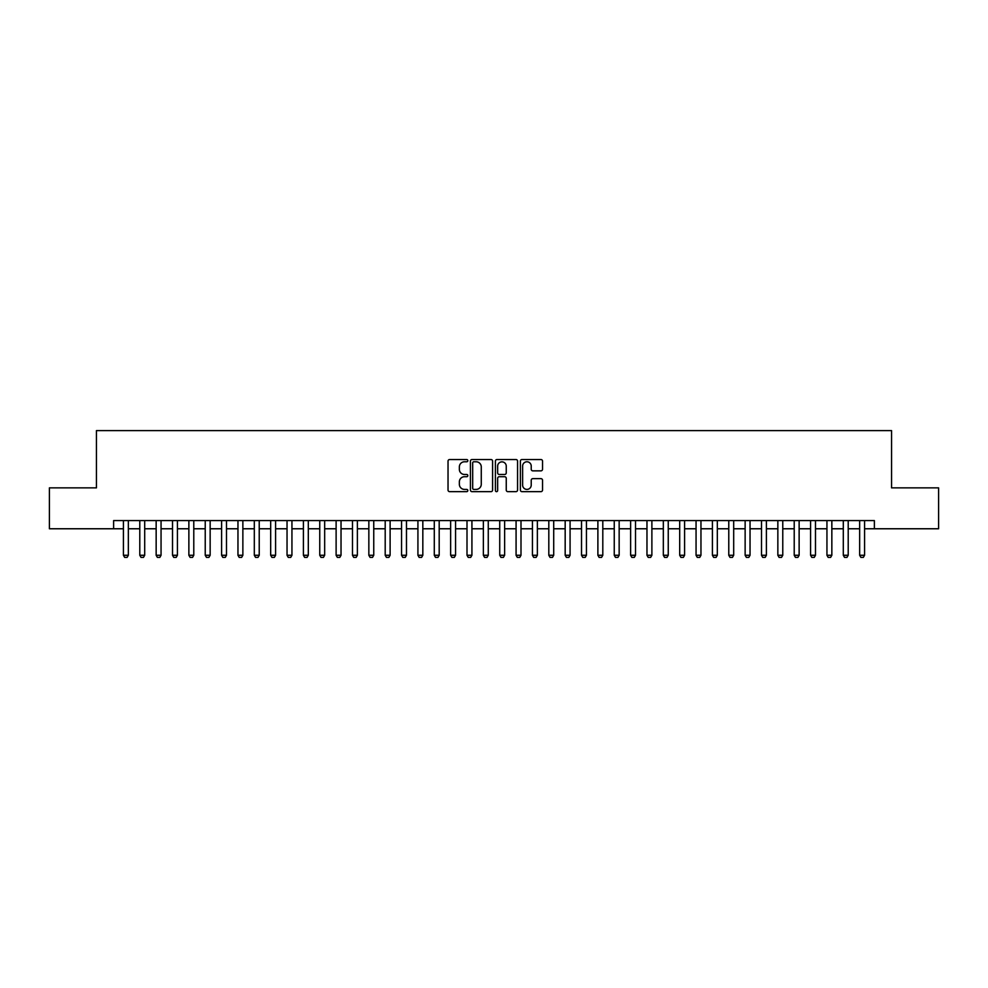 <?xml version="1.0" encoding="UTF-8"?>
<svg xmlns="http://www.w3.org/2000/svg" width="988" height="988" viewBox="0 0 988 988"><rect width="100%" height="100%" fill="white"/><g stroke="black" fill="none" stroke-linecap="round" stroke-linejoin="round"><path stroke-width="1.48" d="M467.818 460.655A1.124 1.124 0 0 0 466.694 459.531L449.639 459.531A1.606 1.606 0 0 0 448.033 461.137L448.033 490.048A1.606 1.606 0 0 0 449.639 491.654L466.694 491.654A1.124 1.124 0 0 0 467.818 490.53A1.124 1.124 0 0 0 466.694 489.406L464.496 489.406A5.138 5.138 0 0 1 459.358 484.268L459.358 481.86A5.138 5.138 0 0 1 464.496 476.722L466.694 476.722A1.124 1.124 0 0 0 467.818 475.599A1.124 1.124 0 0 0 466.694 474.475L464.496 474.475A5.138 5.138 0 0 1 459.358 469.337L459.358 466.916A5.138 5.138 0 0 1 464.496 461.779L466.694 461.779A1.124 1.124 0 0 0 467.818 460.655M540.93 470.856A1.606 1.606 0 0 0 542.536 469.251L542.536 461.137A1.606 1.606 0 0 0 540.93 459.531L521.985 459.531A1.606 1.606 0 0 0 520.38 461.137L520.38 490.048A1.606 1.606 0 0 0 521.985 491.654L540.93 491.654A1.606 1.606 0 0 0 542.536 490.048L542.536 480.254A1.606 1.606 0 0 0 540.93 478.649L532.828 478.649A1.606 1.606 0 0 0 531.223 480.254L531.223 485.108A4.298 4.298 0 0 1 526.925 489.406A4.298 4.298 0 0 1 522.627 485.108L522.627 466.077A4.298 4.298 0 0 1 526.925 461.779A4.298 4.298 0 0 1 531.223 466.077L531.223 469.251A1.606 1.606 0 0 0 532.828 470.856L540.93 470.856M113.62 528.765L49.4 528.765L49.4 487.862L96.441 487.862L96.441 430.607L891.559 430.607L891.559 487.862L938.6 487.862L938.6 528.765L874.38 528.765L874.38 520.59L113.62 520.59L113.62 528.765L123.426 528.765M492.592 461.137A1.606 1.606 0 0 0 490.987 459.531L472.042 459.531A1.606 1.606 0 0 0 470.436 461.137L470.436 490.048A1.606 1.606 0 0 0 472.042 491.654L490.987 491.654A1.606 1.606 0 0 0 492.592 490.048L492.592 461.137M497.013 459.531L515.958 459.531A1.606 1.606 0 0 1 517.564 461.137L517.564 490.048A1.606 1.606 0 0 1 515.958 491.654L507.857 491.654A1.606 1.606 0 0 1 506.251 490.048L506.251 478.328A1.606 1.606 0 0 0 504.633 476.722L499.261 476.722A1.606 1.606 0 0 0 497.656 478.328L497.656 490.53A1.124 1.124 0 0 1 496.532 491.654A1.124 1.124 0 0 1 495.408 490.53L495.408 461.137A1.606 1.606 0 0 1 497.013 459.531M128.341 528.765L139.79 528.765M144.705 528.765L156.153 528.765M161.056 528.765L172.517 528.765M177.42 528.765L188.869 528.765M193.784 528.765L205.232 528.765M210.148 528.765L221.596 528.765M226.499 528.765L237.96 528.765M242.863 528.765L254.311 528.765M259.227 528.765L270.675 528.765M275.59 528.765L287.039 528.765M291.942 528.765L303.402 528.765M308.305 528.765L319.754 528.765M324.669 528.765L336.118 528.765M341.033 528.765L352.481 528.765M357.384 528.765L368.845 528.765M373.748 528.765L385.197 528.765M390.112 528.765L401.56 528.765M406.476 528.765L417.924 528.765M422.827 528.765L434.288 528.765M439.191 528.765L450.639 528.765M455.554 528.765L467.003 528.765M471.918 528.765L483.367 528.765M488.27 528.765L499.73 528.765M504.633 528.765L516.082 528.765M520.997 528.765L532.446 528.765M537.361 528.765L548.809 528.765M553.712 528.765L565.173 528.765M570.076 528.765L581.524 528.765M586.44 528.765L597.888 528.765M602.804 528.765L614.252 528.765M619.155 528.765L630.616 528.765M635.519 528.765L646.967 528.765M651.882 528.765L663.331 528.765M668.246 528.765L679.695 528.765M684.598 528.765L696.058 528.765M700.961 528.765L712.41 528.765M717.325 528.765L728.774 528.765M733.689 528.765L745.137 528.765M750.04 528.765L761.501 528.765M766.404 528.765L777.852 528.765M782.768 528.765L794.216 528.765M799.131 528.765L810.58 528.765M815.483 528.765L826.944 528.765M831.847 528.765L843.295 528.765M848.21 528.765L859.659 528.765M864.574 528.765L874.38 528.765M473.808 461.779A1.124 1.124 0 0 0 472.684 462.903L472.684 488.282A1.124 1.124 0 0 0 473.808 489.406L476.13 489.406A5.138 5.138 0 0 0 481.267 484.268L481.267 466.916A5.138 5.138 0 0 0 476.13 461.779L473.808 461.779M506.251 466.163A4.298 4.298 0 0 0 501.953 461.865A4.298 4.298 0 0 0 497.656 466.163L497.656 472.869A1.606 1.606 0 0 0 499.261 474.475L504.633 474.475A1.606 1.606 0 0 0 506.251 472.869L506.251 466.163M128.341 520.59L128.341 555.268L127.119 557.393L124.661 557.393L123.426 555.268L123.426 520.59M123.426 555.268L128.341 555.268M144.705 520.59L144.705 555.268L143.47 557.393L141.025 557.393L139.79 555.268L139.79 520.59M139.79 555.268L144.705 555.268M161.056 520.59L161.056 555.268L159.834 557.393L157.376 557.393L156.153 555.268L156.153 520.59M156.153 555.268L161.056 555.268M177.42 520.59L177.42 555.268L176.197 557.393L173.74 557.393L172.517 555.268L172.517 520.59M172.517 555.268L177.42 555.268M193.784 520.59L193.784 555.268L192.561 557.393L190.104 557.393L188.869 555.268L188.869 520.59M188.869 555.268L193.784 555.268M210.148 520.59L210.148 555.268L208.913 557.393L206.467 557.393L205.232 555.268L205.232 520.59M205.232 555.268L210.148 555.268M226.499 520.59L226.499 555.268L225.276 557.393L222.819 557.393L221.596 555.268L221.596 520.59M221.596 555.268L226.499 555.268M242.863 520.59L242.863 555.268L241.64 557.393L239.182 557.393L237.96 555.268L237.96 520.59M237.96 555.268L242.863 555.268M259.227 520.59L259.227 555.268L258.004 557.393L255.546 557.393L254.311 555.268L254.311 520.59M254.311 555.268L259.227 555.268M275.59 520.59L275.59 555.268L274.355 557.393L271.91 557.393L270.675 555.268L270.675 520.59M270.675 555.268L275.59 555.268M291.942 520.59L291.942 555.268L290.719 557.393L288.261 557.393L287.039 555.268L287.039 520.59M287.039 555.268L291.942 555.268M308.305 520.59L308.305 555.268L307.083 557.393L304.625 557.393L303.402 555.268L303.402 520.59M303.402 555.268L308.305 555.268M324.669 520.59L324.669 555.268L323.447 557.393L320.989 557.393L319.754 555.268L319.754 520.59M319.754 555.268L324.669 555.268M341.033 520.59L341.033 555.268L339.798 557.393L337.353 557.393L336.118 555.268L336.118 520.59M336.118 555.268L341.033 555.268M357.384 520.59L357.384 555.268L356.162 557.393L353.704 557.393L352.481 555.268L352.481 520.59M352.481 555.268L357.384 555.268M373.748 520.59L373.748 555.268L372.525 557.393L370.068 557.393L368.845 555.268L368.845 520.59M368.845 555.268L373.748 555.268M390.112 520.59L390.112 555.268L388.889 557.393L386.432 557.393L385.197 555.268L385.197 520.59M385.197 555.268L390.112 555.268M406.476 520.59L406.476 555.268L405.241 557.393L402.795 557.393L401.56 555.268L401.56 520.59M401.56 555.268L406.476 555.268M422.827 520.59L422.827 555.268L421.604 557.393L419.147 557.393L417.924 555.268L417.924 520.59M417.924 555.268L422.827 555.268M439.191 520.59L439.191 555.268L437.968 557.393L435.51 557.393L434.288 555.268L434.288 520.59M434.288 555.268L439.191 555.268M455.554 520.59L455.554 555.268L454.319 557.393L451.874 557.393L450.639 555.268L450.639 520.59M450.639 555.268L455.554 555.268M471.918 520.59L471.918 555.268L470.683 557.393L468.238 557.393L467.003 555.268L467.003 520.59M467.003 555.268L471.918 555.268M488.27 520.59L488.27 555.268L487.047 557.393L484.589 557.393L483.367 555.268L483.367 520.59M483.367 555.268L488.27 555.268M504.633 520.59L504.633 555.268L503.411 557.393L500.953 557.393L499.73 555.268L499.73 520.59M499.73 555.268L504.633 555.268M520.997 520.59L520.997 555.268L519.762 557.393L517.317 557.393L516.082 555.268L516.082 520.59M516.082 555.268L520.997 555.268M537.361 520.59L537.361 555.268L536.126 557.393L533.681 557.393L532.446 555.268L532.446 520.59M532.446 555.268L537.361 555.268M553.712 520.59L553.712 555.268L552.49 557.393L550.032 557.393L548.809 555.268L548.809 520.59M548.809 555.268L553.712 555.268M570.076 520.59L570.076 555.268L568.853 557.393L566.396 557.393L565.173 555.268L565.173 520.59M565.173 555.268L570.076 555.268M586.44 520.59L586.44 555.268L585.205 557.393L582.759 557.393L581.524 555.268L581.524 520.59M581.524 555.268L586.44 555.268M602.804 520.59L602.804 555.268L601.569 557.393L599.111 557.393L597.888 555.268L597.888 520.59M597.888 555.268L602.804 555.268M619.155 520.59L619.155 555.268L617.932 557.393L615.475 557.393L614.252 555.268L614.252 520.59M614.252 555.268L619.155 555.268M635.519 520.59L635.519 555.268L634.296 557.393L631.838 557.393L630.616 555.268L630.616 520.59M630.616 555.268L635.519 555.268M651.882 520.59L651.882 555.268L650.647 557.393L648.202 557.393L646.967 555.268L646.967 520.59M646.967 555.268L651.882 555.268M668.246 520.59L668.246 555.268L667.011 557.393L664.554 557.393L663.331 555.268L663.331 520.59M663.331 555.268L668.246 555.268M684.598 520.59L684.598 555.268L683.375 557.393L680.917 557.393L679.695 555.268L679.695 520.59M679.695 555.268L684.598 555.268M700.961 520.59L700.961 555.268L699.739 557.393L697.281 557.393L696.058 555.268L696.058 520.59M696.058 555.268L700.961 555.268M717.325 520.59L717.325 555.268L716.09 557.393L713.645 557.393L712.41 555.268L712.41 520.59M712.41 555.268L717.325 555.268M733.689 520.59L733.689 555.268L732.454 557.393L729.996 557.393L728.774 555.268L728.774 520.59M728.774 555.268L733.689 555.268M750.04 520.59L750.04 555.268L748.818 557.393L746.36 557.393L745.137 555.268L745.137 520.59M745.137 555.268L750.04 555.268M766.404 520.59L766.404 555.268L765.181 557.393L762.724 557.393L761.501 555.268L761.501 520.59M761.501 555.268L766.404 555.268M782.768 520.59L782.768 555.268L781.533 557.393L779.087 557.393L777.852 555.268L777.852 520.59M777.852 555.268L782.768 555.268M799.131 520.59L799.131 555.268L797.896 557.393L795.439 557.393L794.216 555.268L794.216 520.59M794.216 555.268L799.131 555.268M815.483 520.59L815.483 555.268L814.26 557.393L811.803 557.393L810.58 555.268L810.58 520.59M810.58 555.268L815.483 555.268M831.847 520.59L831.847 555.268L830.624 557.393L828.166 557.393L826.944 555.268L826.944 520.59M826.944 555.268L831.847 555.268M848.21 520.59L848.21 555.268L846.975 557.393L844.53 557.393L843.295 555.268L843.295 520.59M843.295 555.268L848.21 555.268M864.574 520.59L864.574 555.268L863.339 557.393L860.881 557.393L859.659 555.268L859.659 520.59M859.659 555.268L864.574 555.268"/></g></svg>
